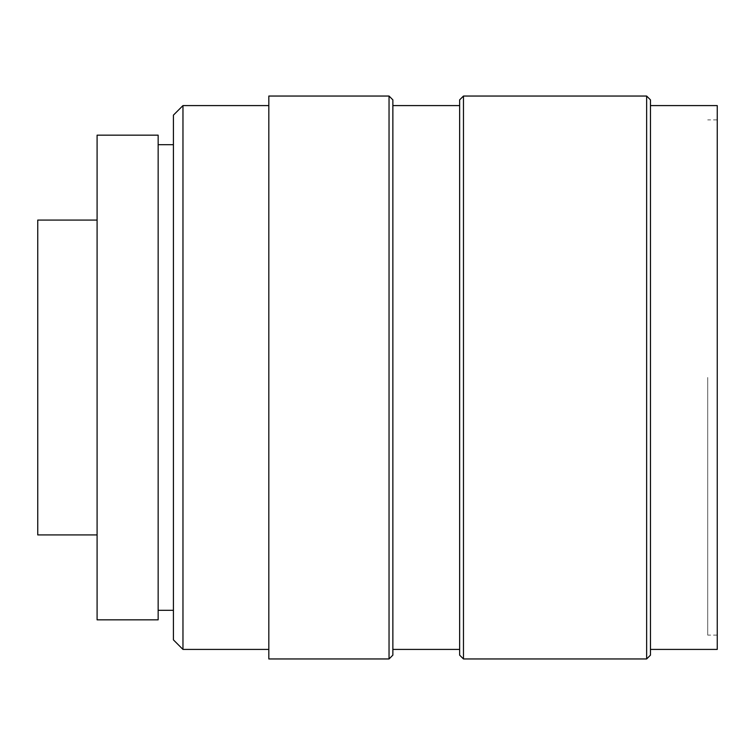 <?xml version="1.0" encoding="UTF-8"?>
<svg xmlns="http://www.w3.org/2000/svg" width="755" height="755" viewBox="0 0 755 755"><rect width="100%" height="100%" fill="white"/><g stroke="black" fill="none" stroke-linecap="round" stroke-linejoin="round"><path stroke-width="0.57" stroke-dasharray="3.77 2.83" d="M463.466 658.955L463.466 96.045M646.648 96.045L646.648 658.955M459.644 655.142L459.644 99.858M650.461 99.858L650.461 655.142M459.644 377.5L459.644 649.413L459.644 377.5M650.461 377.5L650.461 105.587L650.461 377.5M392.864 377.5L392.864 649.413L392.864 377.5M717.25 105.587L717.25 649.413M392.864 655.142L392.864 99.858M717.25 377.5L717.25 635.106L717.25 377.5M389.042 658.955L389.042 96.045M707.709 377.5L707.709 635.106L707.709 377.5M268.827 658.955L268.827 96.045M268.827 377.5L268.827 649.413L268.827 377.5M182.965 649.413L182.965 105.587M173.423 639.872L173.423 115.128M173.423 377.5L173.423 144.705L173.423 377.5M158.154 377.5L158.154 144.705L158.154 377.5M158.154 619.836L158.154 135.164M97.093 619.836L97.093 135.164M97.093 377.5L97.093 220.073L97.093 377.5M37.75 534.927L37.75 220.073M717.25 119.894L707.709 119.894M717.25 635.106L707.709 635.106"/><path stroke-width="1.13" d="M463.466 377.5L463.466 658.955L646.648 658.955L646.648 96.045L463.466 96.045L463.466 377.5M463.466 658.955L459.644 655.142L459.644 99.858L463.466 96.045M646.648 658.955L650.461 655.142L650.461 99.858L646.648 96.045M650.461 649.413L717.25 649.413L717.25 105.587L650.461 105.587M392.864 99.858L392.864 655.142L389.042 658.955L389.042 96.045L392.864 99.858M389.042 96.045L268.827 96.045L268.827 658.955L389.042 658.955M182.965 649.413L173.423 639.872L173.423 115.128L182.965 105.587L182.965 649.413L268.827 649.413M158.154 377.5L158.154 619.836L97.093 619.836L97.093 135.164L158.154 135.164L158.154 377.5M97.093 220.073L37.75 220.073L37.75 534.927L97.093 534.927M392.864 649.413L459.644 649.413M392.864 105.587L459.644 105.587M182.965 105.587L268.827 105.587M158.154 610.295L173.423 610.295M158.154 144.705L173.423 144.705"/></g></svg>
